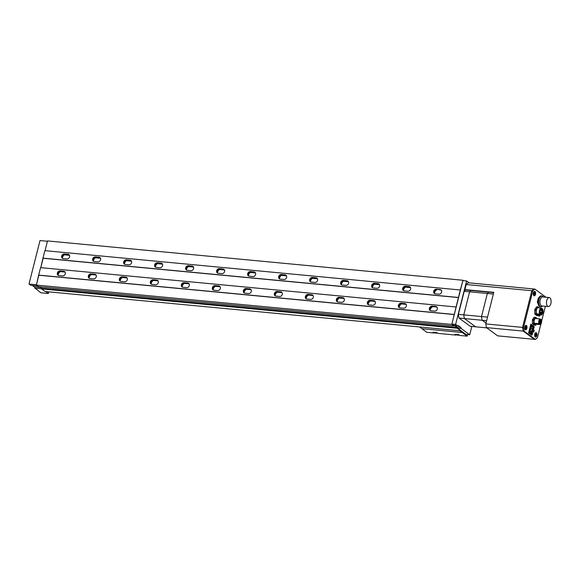 <?xml version="1.0" encoding="UTF-8"?>
<svg xmlns="http://www.w3.org/2000/svg" width="580" height="580" viewBox="0 0 580 580"><rect width="100%" height="100%" fill="white"/><g stroke="black" fill="none" stroke-linecap="round" stroke-linejoin="round"><path stroke-width="0.87" d="M64.945 271.904A2.458 2.023 -53.8 0 0 64.438 271.781L60.719 271.425A2.458 2.023 -53.8 0 0 58.022 273.535A2.458 2.023 -53.8 0 0 58.377 275.435M60.052 270.94A2.458 2.023 -53.8 0 0 57.362 273.05A2.458 2.023 -53.8 0 0 58.014 275.232A2.458 2.023 -53.8 0 0 58.884 275.558L62.604 275.913A2.458 2.023 -53.8 0 0 65.112 274.318A2.458 2.023 -53.8 0 0 64.641 271.621A2.458 2.023 -53.8 0 0 63.771 271.295L60.052 270.94L60.719 271.425M69.245 254.924A2.458 2.023 -53.8 0 0 68.73 254.801L65.011 254.446A2.458 2.023 -53.8 0 0 62.321 256.556A2.458 2.023 -53.8 0 0 62.669 258.455M64.351 253.96A2.458 2.023 -53.8 0 0 61.654 256.07A2.458 2.023 -53.8 0 0 62.314 258.252A2.458 2.023 -53.8 0 0 63.184 258.579L66.903 258.934A2.458 2.023 -53.8 0 0 69.404 257.339A2.458 2.023 -53.8 0 0 68.94 254.642A2.458 2.023 -53.8 0 0 68.07 254.315L64.351 253.96L65.011 254.446M95.947 274.84A2.458 2.023 -53.8 0 0 95.439 274.717L91.72 274.362A2.458 2.023 -53.8 0 0 89.03 276.471A2.458 2.023 -53.8 0 0 89.378 278.371M91.06 273.876A2.458 2.023 -53.8 0 0 88.363 275.986A2.458 2.023 -53.8 0 0 89.016 278.168A2.458 2.023 -53.8 0 0 89.885 278.494L93.612 278.849A2.458 2.023 -53.8 0 0 96.113 277.255A2.458 2.023 -53.8 0 0 95.649 274.55A2.458 2.023 -53.8 0 0 94.779 274.231L91.06 273.876L91.72 274.362M93.416 260.964A3.98 3.277 126.2 0 1 96.041 257.382A2.458 2.023 -53.8 0 0 93.322 259.492A2.458 2.023 -53.8 0 0 93.677 261.392M95.352 256.896A2.458 2.023 -53.8 0 0 92.662 259.006A2.458 2.023 -53.8 0 0 93.315 261.188A2.458 2.023 -53.8 0 0 94.185 261.515L97.904 261.87A2.458 2.023 -53.8 0 0 100.412 260.275A2.458 2.023 -53.8 0 0 99.941 257.571A2.458 2.023 -53.8 0 0 99.071 257.252L95.352 256.896L99.738 257.738A2.458 2.023 -53.8 0 1 100.246 257.861M126.955 277.769A2.458 2.023 -53.8 0 0 126.44 277.646L122.721 277.298A2.458 2.023 -53.8 0 0 120.031 279.408A2.458 2.023 -53.8 0 0 120.386 281.307M122.061 276.812A2.458 2.023 -53.8 0 0 119.371 278.922A2.458 2.023 -53.8 0 0 120.024 281.104A2.458 2.023 -53.8 0 0 120.894 281.43L124.613 281.786A2.458 2.023 -53.8 0 0 127.121 280.191A2.458 2.023 -53.8 0 0 126.65 277.486A2.458 2.023 -53.8 0 0 125.78 277.16L122.061 276.812L122.721 277.298M131.247 260.79A2.458 2.023 -53.8 0 0 130.739 260.666L127.02 260.318A2.458 2.023 -53.8 0 0 124.33 262.428A2.458 2.023 -53.8 0 0 124.678 264.328M126.36 259.833A2.458 2.023 -53.8 0 0 123.663 261.942A2.458 2.023 -53.8 0 0 124.316 264.125A2.458 2.023 -53.8 0 0 125.186 264.451L128.912 264.799A2.458 2.023 -53.8 0 0 131.413 263.211A2.458 2.023 -53.8 0 0 130.95 260.507A2.458 2.023 -53.8 0 0 130.079 260.181L126.36 259.833L127.02 260.318M151.126 283.816A3.98 3.277 126.2 0 1 153.751 280.234A2.458 2.023 -53.8 0 0 151.032 282.344A2.458 2.023 -53.8 0 0 151.387 284.243M153.062 279.748A2.458 2.023 -53.8 0 0 150.372 281.858A2.458 2.023 -53.8 0 0 151.025 284.04A2.458 2.023 -53.8 0 0 151.895 284.367L155.614 284.715A2.458 2.023 -53.8 0 0 158.123 283.127A2.458 2.023 -53.8 0 0 157.659 280.423A2.458 2.023 -53.8 0 0 156.781 280.096L153.062 279.748L157.448 280.582A2.458 2.023 -53.8 0 1 157.956 280.705M162.255 263.726A2.458 2.023 -53.8 0 0 161.74 263.603L158.021 263.255A2.458 2.023 -53.8 0 0 155.331 265.364A2.458 2.023 -53.8 0 0 155.686 267.264M157.361 262.769A2.458 2.023 -53.8 0 0 154.672 264.879A2.458 2.023 -53.8 0 0 155.324 267.061A2.458 2.023 -53.8 0 0 156.194 267.387L159.913 267.735A2.458 2.023 -53.8 0 0 162.422 266.148A2.458 2.023 -53.8 0 0 161.951 263.443A2.458 2.023 -53.8 0 0 161.081 263.117L157.361 262.769L158.021 263.255M188.957 283.642A2.458 2.023 -53.8 0 0 188.449 283.519L184.73 283.171A2.458 2.023 -53.8 0 0 182.04 285.28A2.458 2.023 -53.8 0 0 182.388 287.18M184.07 282.685A2.458 2.023 -53.8 0 0 181.373 284.794A2.458 2.023 -53.8 0 0 182.026 286.977A2.458 2.023 -53.8 0 0 182.903 287.303L186.622 287.651A2.458 2.023 -53.8 0 0 189.124 286.063A2.458 2.023 -53.8 0 0 188.66 283.359A2.458 2.023 -53.8 0 0 187.789 283.033L184.07 282.685L184.73 283.171M186.426 269.773A3.98 3.277 126.2 0 1 189.051 266.191A2.458 2.023 -53.8 0 0 186.332 268.301A2.458 2.023 -53.8 0 0 186.688 270.2M188.362 265.705A2.458 2.023 -53.8 0 0 185.673 267.815A2.458 2.023 -53.8 0 0 186.325 269.997A2.458 2.023 -53.8 0 0 187.195 270.324L190.914 270.671A2.458 2.023 -53.8 0 0 193.423 269.084A2.458 2.023 -53.8 0 0 192.951 266.38A2.458 2.023 -53.8 0 0 192.082 266.053L188.362 265.705L189.029 266.191L192.749 266.539A2.458 2.023 -53.8 0 1 193.256 266.662M219.965 286.578A2.458 2.023 -53.8 0 0 219.457 286.455L215.731 286.099A2.458 2.023 -53.8 0 0 213.041 288.209A2.458 2.023 -53.8 0 0 213.396 290.116M215.071 285.621A2.458 2.023 -53.8 0 0 212.381 287.724A2.458 2.023 -53.8 0 0 213.034 289.913A2.458 2.023 -53.8 0 0 213.904 290.239L217.623 290.587A2.458 2.023 -53.8 0 0 220.132 289A2.458 2.023 -53.8 0 0 219.661 286.295A2.458 2.023 -53.8 0 0 218.79 285.969L215.071 285.621L215.731 286.099M217.427 272.709A3.98 3.277 126.2 0 1 220.052 269.127A2.458 2.023 -53.8 0 0 217.34 271.23A2.458 2.023 -53.8 0 0 217.688 273.129M219.37 268.634A2.458 2.023 -53.8 0 0 216.673 270.744A2.458 2.023 -53.8 0 0 217.326 272.933A2.458 2.023 -53.8 0 0 218.196 273.26L221.923 273.608A2.458 2.023 -53.8 0 0 224.424 272.02A2.458 2.023 -53.8 0 0 223.96 269.316A2.458 2.023 -53.8 0 0 223.09 268.989L219.37 268.634L223.749 269.475A2.458 2.023 -53.8 0 1 224.257 269.599M250.966 289.514A2.458 2.023 -53.8 0 0 250.458 289.391L246.739 289.036A2.458 2.023 -53.8 0 0 244.042 291.145A2.458 2.023 -53.8 0 0 244.398 293.045M246.072 288.55A2.458 2.023 -53.8 0 0 243.382 290.66A2.458 2.023 -53.8 0 0 244.035 292.849A2.458 2.023 -53.8 0 0 244.905 293.168L248.624 293.524A2.458 2.023 -53.8 0 0 251.133 291.928A2.458 2.023 -53.8 0 0 250.669 289.231A2.458 2.023 -53.8 0 0 249.799 288.905L246.072 288.55L246.739 289.036M255.265 272.535A2.458 2.023 -53.8 0 0 254.758 272.411L251.031 272.056A2.458 2.023 -53.8 0 0 248.341 274.166A2.458 2.023 -53.8 0 0 248.697 276.065M250.371 271.57A2.458 2.023 -53.8 0 0 247.682 273.68A2.458 2.023 -53.8 0 0 248.334 275.87A2.458 2.023 -53.8 0 0 249.204 276.189L252.923 276.544A2.458 2.023 -53.8 0 0 255.432 274.949A2.458 2.023 -53.8 0 0 254.961 272.252A2.458 2.023 -53.8 0 0 254.091 271.926L250.371 271.57L251.031 272.056M275.137 295.553A3.98 3.277 126.2 0 1 277.762 291.972A2.458 2.023 -53.8 0 0 275.05 294.082A2.458 2.023 -53.8 0 0 275.399 295.981M277.08 291.486A2.458 2.023 -53.8 0 0 274.383 293.596A2.458 2.023 -53.8 0 0 275.043 295.778A2.458 2.023 -53.8 0 0 275.913 296.105L279.632 296.46A2.458 2.023 -53.8 0 0 282.134 294.865A2.458 2.023 -53.8 0 0 281.67 292.168A2.458 2.023 -53.8 0 0 280.8 291.841L277.08 291.486L277.74 291.972L281.459 292.327A2.458 2.023 -53.8 0 1 281.967 292.45M286.266 275.471A2.458 2.023 -53.8 0 0 285.759 275.348L282.039 274.993A2.458 2.023 -53.8 0 0 279.342 277.102A2.458 2.023 -53.8 0 0 279.698 279.002M281.373 274.507A2.458 2.023 -53.8 0 0 278.683 276.617A2.458 2.023 -53.8 0 0 279.335 278.799A2.458 2.023 -53.8 0 0 280.205 279.125L283.924 279.48A2.458 2.023 -53.8 0 0 286.433 277.885A2.458 2.023 -53.8 0 0 285.969 275.188A2.458 2.023 -53.8 0 0 285.099 274.862L281.373 274.507L282.039 274.993M312.975 295.387A2.458 2.023 -53.8 0 0 312.468 295.263L308.741 294.908A2.458 2.023 -53.8 0 0 306.051 297.018A2.458 2.023 -53.8 0 0 306.407 298.918M308.082 294.423A2.458 2.023 -53.8 0 0 305.392 296.532A2.458 2.023 -53.8 0 0 306.044 298.714A2.458 2.023 -53.8 0 0 306.914 299.041L310.633 299.396A2.458 2.023 -53.8 0 0 313.142 297.801A2.458 2.023 -53.8 0 0 312.671 295.104A2.458 2.023 -53.8 0 0 311.801 294.778L308.082 294.423L308.741 294.908M310.438 281.51A3.98 3.277 126.2 0 1 313.062 277.929A2.458 2.023 -53.8 0 0 310.351 280.038A2.458 2.023 -53.8 0 0 310.699 281.938M312.381 277.443A2.458 2.023 -53.8 0 0 309.684 279.553A2.458 2.023 -53.8 0 0 310.344 281.735A2.458 2.023 -53.8 0 0 311.214 282.061L314.933 282.416A2.458 2.023 -53.8 0 0 317.434 280.821A2.458 2.023 -53.8 0 0 316.97 278.117A2.458 2.023 -53.8 0 0 316.1 277.798L312.381 277.443L313.04 277.929L316.76 278.284A2.458 2.023 -53.8 0 1 317.267 278.407M343.976 298.323A2.458 2.023 -53.8 0 0 343.469 298.192L339.75 297.844A2.458 2.023 -53.8 0 0 337.052 299.954A2.458 2.023 -53.8 0 0 337.408 301.854M339.09 297.359A2.458 2.023 -53.8 0 0 336.393 299.469A2.458 2.023 -53.8 0 0 337.045 301.651A2.458 2.023 -53.8 0 0 337.915 301.977L341.642 302.332A2.458 2.023 -53.8 0 0 344.143 300.737A2.458 2.023 -53.8 0 0 343.679 298.033A2.458 2.023 -53.8 0 0 342.809 297.714L339.09 297.359L339.75 297.844M348.275 281.336A2.458 2.023 -53.8 0 0 347.768 281.213L344.041 280.865A2.458 2.023 -53.8 0 0 341.352 282.975A2.458 2.023 -53.8 0 0 341.707 284.874M343.382 280.379A2.458 2.023 -53.8 0 0 340.692 282.489A2.458 2.023 -53.8 0 0 341.344 284.671A2.458 2.023 -53.8 0 0 342.214 284.998L345.934 285.353A2.458 2.023 -53.8 0 0 348.442 283.758A2.458 2.023 -53.8 0 0 347.971 281.053A2.458 2.023 -53.8 0 0 347.101 280.735L343.382 280.379L344.041 280.865M368.148 304.362A3.98 3.277 126.2 0 1 370.779 300.781A2.458 2.023 -53.8 0 0 368.061 302.89A2.458 2.023 -53.8 0 0 368.416 304.79M370.091 300.295A2.458 2.023 -53.8 0 0 367.401 302.405A2.458 2.023 -53.8 0 0 368.053 304.587A2.458 2.023 -53.8 0 0 368.923 304.913L372.643 305.261A2.458 2.023 -53.8 0 0 375.144 303.673A2.458 2.023 -53.8 0 0 374.68 300.969A2.458 2.023 -53.8 0 0 373.81 300.643L370.091 300.295L374.47 301.129A2.458 2.023 -53.8 0 1 374.985 301.252M379.276 284.272A2.458 2.023 -53.8 0 0 378.769 284.149L375.05 283.801A2.458 2.023 -53.8 0 0 372.353 285.911A2.458 2.023 -53.8 0 0 372.708 287.81M374.39 283.315A2.458 2.023 -53.8 0 0 371.693 285.425A2.458 2.023 -53.8 0 0 372.346 287.607A2.458 2.023 -53.8 0 0 373.215 287.934L376.942 288.282A2.458 2.023 -53.8 0 0 379.443 286.694A2.458 2.023 -53.8 0 0 378.979 283.99A2.458 2.023 -53.8 0 0 378.109 283.663L374.39 283.315L375.05 283.801M405.986 304.188A2.458 2.023 -53.8 0 0 405.478 304.065L401.759 303.717A2.458 2.023 -53.8 0 0 399.062 305.827A2.458 2.023 -53.8 0 0 399.417 307.726M401.092 303.231A2.458 2.023 -53.8 0 0 398.402 305.341A2.458 2.023 -53.8 0 0 399.054 307.523A2.458 2.023 -53.8 0 0 399.924 307.849L403.644 308.197A2.458 2.023 -53.8 0 0 406.152 306.61A2.458 2.023 -53.8 0 0 405.681 303.906A2.458 2.023 -53.8 0 0 404.811 303.579L401.092 303.231L401.759 303.717M410.285 287.209A2.458 2.023 -53.8 0 0 409.77 287.086L406.051 286.738A2.458 2.023 -53.8 0 0 403.361 288.847A2.458 2.023 -53.8 0 0 403.716 290.747M405.391 286.252A2.458 2.023 -53.8 0 0 402.701 288.361A2.458 2.023 -53.8 0 0 403.354 290.544A2.458 2.023 -53.8 0 0 404.224 290.87L407.943 291.218A2.458 2.023 -53.8 0 0 410.444 289.63A2.458 2.023 -53.8 0 0 409.98 286.926A2.458 2.023 -53.8 0 0 409.11 286.6L405.391 286.252L406.051 286.738M436.986 307.125A2.458 2.023 -53.8 0 0 436.479 307.001L432.76 306.653A2.458 2.023 -53.8 0 0 430.07 308.756A2.458 2.023 -53.8 0 0 430.418 310.662M432.1 306.168A2.458 2.023 -53.8 0 0 429.403 308.277A2.458 2.023 -53.8 0 0 430.055 310.459A2.458 2.023 -53.8 0 0 430.925 310.786L434.652 311.134A2.458 2.023 -53.8 0 0 437.153 309.546A2.458 2.023 -53.8 0 0 436.689 306.842A2.458 2.023 -53.8 0 0 435.819 306.515L432.1 306.168L432.76 306.653M434.456 293.255A3.98 3.277 126.2 0 1 437.081 289.674A2.458 2.023 -53.8 0 0 434.362 291.776A2.458 2.023 -53.8 0 0 434.717 293.683M436.392 289.188A2.458 2.023 -53.8 0 0 433.702 291.298A2.458 2.023 -53.8 0 0 434.355 293.48A2.458 2.023 -53.8 0 0 435.225 293.806L438.944 294.154A2.458 2.023 -53.8 0 0 441.452 292.567A2.458 2.023 -53.8 0 0 440.981 289.862A2.458 2.023 -53.8 0 0 440.111 289.536L436.392 289.188L440.778 290.022A2.458 2.023 -53.8 0 1 441.286 290.145M430.157 310.235A3.98 3.277 126.2 0 1 432.782 306.653M399.156 307.298A3.98 3.277 126.2 0 1 401.78 303.717M337.147 301.426A3.98 3.277 126.2 0 1 339.771 297.844M306.146 298.49A3.98 3.277 126.2 0 1 308.77 294.908M244.137 292.625A3.98 3.277 126.2 0 1 246.761 289.043M213.136 289.688A3.98 3.277 126.2 0 1 215.76 286.107M182.127 286.752A3.98 3.277 126.2 0 1 184.752 283.171M120.125 280.88A3.98 3.277 126.2 0 1 122.75 277.298M89.117 277.943A3.98 3.277 126.2 0 1 91.742 274.362M58.116 275.007A3.98 3.277 126.2 0 1 60.74 271.425M62.408 258.027A3.98 3.277 126.2 0 1 65.032 254.446M124.417 263.9A3.98 3.277 126.2 0 1 127.042 260.318M155.418 266.836A3.98 3.277 126.2 0 1 158.05 263.255M248.436 275.645A3.98 3.277 126.2 0 1 251.06 272.063M279.437 278.574A3.98 3.277 126.2 0 1 282.061 274.993M341.446 284.446A3.98 3.277 126.2 0 1 344.07 280.865M372.447 287.383A3.98 3.277 126.2 0 1 375.072 283.801M403.448 290.319A3.98 3.277 126.2 0 1 406.08 286.738M460.665 330.498L457.011 328.229L41.564 288.891L41.745 288.224L39.781 286.788M41.564 288.891L45.131 291.508L460.578 330.839M41.572 288.63L457.025 327.961L41.731 288.492M41.745 288.224L457.192 327.555L454.241 325.394M454.024 325.373L453.959 325.989L451.805 324.409L460.317 289.993L462.978 280.263L463.522 280.662M38.556 286.665L36.352 285.077L451.805 324.409M36.352 285.077L38.845 275.232L454.299 314.563M37.533 285.94L30.718 285.295L29 284.033L36.438 284.736L38.679 275.108L454.133 314.44M38.679 275.108L40.571 267.634L456.018 306.972M458.425 297.46L42.978 258.129L40.767 267.656L43.145 258.252L458.591 297.583M42.978 258.129L44.87 250.654L460.317 289.993M29 284.033L39.998 240.562L47.437 241.265L45.059 250.676L47.524 240.932L462.978 280.263M38.577 290.856L34.938 288.188L41.528 288.811M34.938 288.188A2.893 1.472 95.4 0 0 34.234 286.868L32.291 285.44M48.807 291.856L48.394 293.494L40.948 292.791L38.534 291.022M48.394 293.494L45.762 291.566M410.538 287.622L405.391 287.136M379.53 284.686L374.39 284.2M348.529 281.75L343.389 281.264M317.528 278.813L312.381 278.327M286.52 275.877L281.38 275.391M255.519 272.941L250.371 272.455M224.511 270.005L219.37 269.519M193.51 267.075L188.369 266.582M162.509 264.139L157.361 263.654M131.5 261.203L126.36 260.717M100.499 258.267L95.359 257.781M69.498 255.331L64.351 254.845M471.815 326.453L469.713 334.762L465.994 334.406L457.518 328.193A2.893 1.472 95.4 0 0 456.815 326.873L454.872 325.452M469.713 334.762L461.238 328.548A2.893 1.472 95.4 0 0 460.534 327.229L458.381 325.648A2.893 1.472 95.4 0 0 457.968 325.481A2.893 1.472 95.4 0 0 457.33 325.685L453.611 325.329L451.892 324.068L462.891 280.604L466.61 280.952L468.328 282.214A2.893 1.472 95.4 0 0 468.51 282.793M457.33 325.685L455.612 324.423L466.61 280.952M457.518 328.193L461.238 328.548M451.892 324.068L455.612 324.423M419.536 326.953L426.873 332.333L434.159 333.021L434.326 332.362M459.846 330.767L462.209 332.507L421.907 328.693L462.209 332.507L467.175 336.146L467.582 334.558M462.398 331.774L462.209 332.507L462.398 331.774M437.139 332.826A1.987 1.638 126.2 0 1 435.247 332.884L434.565 332.383M459.15 334.914A1.987 1.638 126.2 0 1 457.265 334.972L456.576 334.464M434.159 333.021L433.101 332.246L436.82 332.594L437.878 333.369L456.17 335.102L456.337 334.442M456.17 335.102L455.111 334.326L456.975 334.5L458.831 334.682L459.889 335.457L467.175 336.146M486.627 320.682L482.154 320.262L486.018 323.089L482.154 320.262A19.539 9.947 -84.6 0 1 481.516 316.542A19.539 9.947 95.4 0 0 482.154 320.262L464.421 318.579A19.539 9.947 -84.6 0 1 463.783 314.868L469.611 291.812L487.345 293.494A19.539 9.947 -84.6 0 1 488.744 292.182A19.539 9.947 95.4 0 0 487.345 293.494L481.516 316.542L487.345 293.494L493.363 294.06L487.526 317.115L463.783 314.868L458.388 314.353L464.217 291.305A19.539 9.947 -84.6 0 1 465.617 289.993M486.794 327.867L470.264 326.308L459.026 318.072A19.539 9.947 -84.6 0 1 458.388 314.353M464.217 291.305L469.611 291.812A19.539 9.947 -84.6 0 1 471.011 290.5A19.539 9.947 -84.6 0 0 469.611 291.812L463.783 314.868A19.539 9.947 -84.6 0 0 464.421 318.579L475.658 326.815L464.421 318.579L459.026 318.072M545.997 297.264L534.832 289.079L468.234 282.772L466.218 284.519L531.824 290.725L522.544 327.403L485.808 323.923L486.439 327.613L497.698 335.863L534.434 339.344L523.182 331.093L486.439 327.613M534.832 289.079L532.817 290.819L531.824 290.725L533.839 288.985L531.824 290.725L522.544 327.403L523.182 331.093L534.434 339.344L535.427 339.438L537.442 337.69L540.901 324.01M493.718 292.654L465.428 289.978L464.935 289.608L466.218 284.519M464.935 289.608L493.798 292.342L485.808 323.923M532.085 329.041L533.071 329.317L532.512 331.521L531.461 331.499L532.665 326.736L533.73 326.707L533.368 328.128L532.317 328.099L533.781 328.425L534.231 326.642L530.729 324.517M531.773 332.587L531.954 331.861L532.918 331.825L533.477 329.614L533.071 329.317M532.918 331.825L532.512 331.521M531.418 324.582L529.351 332.731L528.663 332.666M529.351 332.731L532.164 334.798L531.041 334.689M532.628 329.193L532.817 328.461M532.164 334.798L532.614 333.014L532.208 332.71L531.853 334.131L529.982 332.304A3.661 1.863 -84.6 0 1 530.809 329.056L530.845 328.911A3.661 1.863 -84.6 0 1 531.664 325.663L531.766 325.271L533.73 326.707M533.781 328.425L533.368 328.128M530.961 333.478L531.222 332.434L532.208 332.71M531.954 331.861L531.461 331.499L531.222 332.434M531.222 326.598L532.665 326.736L531.526 325.902M531.287 328.302L531.128 327.381L531.287 328.302L530.867 328.265M530.265 330.774L530.424 331.702L530.598 331.02L530.142 330.767M530.424 331.702L530.011 331.658M539.596 323.14L539.712 322.437L539.596 323.14M540.19 320.776L540.313 320.08L540.19 320.776M540.756 321.726L540.872 321.023L540.756 321.726M540.386 323.183L540.502 322.487L540.386 323.183M540.698 319.652A2.24 1.145 95.4 0 0 540.379 319.522A2.24 1.145 95.4 0 0 539.074 321.32A2.24 1.145 95.4 0 0 539.632 323.865A2.24 1.145 95.4 0 0 539.951 323.988A2.24 1.145 95.4 0 0 541.256 322.19A2.24 1.145 95.4 0 0 540.698 319.652M537.211 318.652A3.987 2.03 95.4 0 0 537.138 318.478L535.608 317.361A3.987 2.03 95.4 0 0 535.238 317.492L533.788 319.645A3.987 2.03 95.4 0 0 533.615 320.327L533.687 323.604A3.987 2.03 95.4 0 0 533.89 324.155L535.42 325.271A3.987 2.03 95.4 0 0 535.789 325.141L536.413 324.22M534.311 323.248L535.521 324.14L540.168 324.575A2.857 1.457 95.4 0 0 541.473 322.712A2.857 1.457 95.4 0 0 541.372 319.826L540.161 318.935L535.514 318.493A2.857 1.457 95.4 0 0 534.209 320.356A2.857 1.457 95.4 0 0 534.311 323.248L538.958 323.691L540.168 324.575M535.608 317.361L534.368 317.238A3.987 2.03 95.4 0 0 533.999 317.369L532.549 319.529A3.987 2.03 95.4 0 0 532.375 320.204L532.447 323.481A3.987 2.03 95.4 0 0 532.65 324.031L534.18 325.155L535.42 325.271M535.238 317.492L533.999 317.369M533.788 319.645L532.549 319.529M533.615 320.327L532.375 320.204M533.687 323.604L532.447 323.481M533.89 324.155L532.65 324.031M540.161 318.935A2.857 1.457 95.4 0 0 538.856 320.798A2.857 1.457 95.4 0 0 538.958 323.691M541.945 310.742L541.792 311.656L541.945 310.742M541.575 312.207L541.423 313.113L541.575 312.207M541.379 309.8L541.227 310.706L541.379 309.8M540.785 312.163L540.625 313.07L540.785 312.163M541.792 309.06A2.661 1.356 95.4 0 0 541.408 308.908A2.661 1.356 95.4 0 0 539.864 311.039A2.661 1.356 95.4 0 0 540.531 314.055A2.661 1.356 95.4 0 0 540.908 314.208A2.661 1.356 95.4 0 0 542.452 312.069A2.661 1.356 95.4 0 0 541.792 309.06M540.625 313.664A2.24 1.145 95.4 0 0 540.944 313.787A2.24 1.145 95.4 0 0 542.249 311.989A2.24 1.145 95.4 0 0 541.691 309.452A2.24 1.145 95.4 0 0 541.372 309.321A2.24 1.145 95.4 0 0 540.067 311.119A2.24 1.145 95.4 0 0 540.625 313.664M539.407 307.828L538.146 306.9A4.401 2.24 95.4 0 0 537.769 307.03L536.137 309.452A4.401 2.24 95.4 0 0 535.963 310.133L536.05 313.816A4.401 2.24 95.4 0 0 536.253 314.367L537.972 315.629A4.401 2.24 95.4 0 0 538.349 315.498L538.755 314.896M536.601 313.816L537.964 314.817L541.067 315.114A3.582 1.82 95.4 0 0 542.8 312.758A3.582 1.82 95.4 0 0 542.612 309.002L541.249 308.002A3.582 1.82 95.4 0 0 539.523 310.358A3.582 1.82 95.4 0 0 539.704 314.113L536.601 313.816A3.582 1.82 95.4 0 1 536.42 310.061A3.582 1.82 95.4 0 1 538.146 307.704L541.249 308.002M538.146 306.9L536.906 306.784A4.401 2.24 95.4 0 0 536.529 306.907L534.898 309.336A4.401 2.24 95.4 0 0 534.724 310.017L534.811 313.7A4.401 2.24 95.4 0 0 535.014 314.251L536.732 315.513L537.972 315.629M537.769 307.03L536.529 306.907M536.137 309.452L534.898 309.336M535.963 310.133L534.724 310.017M536.05 313.816L534.811 313.7M536.253 314.367L535.014 314.251M539.704 314.113L541.067 315.114M542.604 306.03A5.43 2.762 -84.6 0 1 540.995 306.784A5.43 2.762 -84.6 0 1 540.219 306.479A5.43 2.762 -84.6 0 1 538.863 300.331A5.43 2.762 -84.6 0 1 542.024 295.981A5.43 2.762 -84.6 0 1 542.8 296.286A5.43 2.762 -84.6 0 1 543.453 297.025M540.995 306.784L540.226 306.711A5.43 2.762 -84.6 0 1 539.443 306.399A5.43 2.762 -84.6 0 1 538.088 300.259A5.43 2.762 -84.6 0 1 541.249 295.909L542.024 295.981M548.368 306.574L541.858 305.957A4.524 2.305 -84.6 0 1 541.212 305.704A4.524 2.305 -84.6 0 1 540.082 300.578A4.524 2.305 -84.6 0 1 542.713 296.953L549.224 297.569A4.524 2.305 -84.6 0 1 549.869 297.83A4.524 2.305 -84.6 0 1 551 302.949A4.524 2.305 -84.6 0 1 548.368 306.574A4.524 2.305 -84.6 0 1 547.723 306.32A4.524 2.305 -84.6 0 1 546.592 301.194A4.524 2.305 -84.6 0 1 549.224 297.569M538.747 298.055L538.334 298.019L537.341 301.941L538.247 304.42M537.936 301.992L537.341 301.941M538.849 297.837L538.334 298.019M538.958 316.18A1.087 0.551 95.4 0 0 539.117 316.238A1.087 0.551 95.4 0 0 539.777 314.991A1.087 0.551 95.4 0 1 539.117 316.238A1.087 0.551 95.4 0 1 538.958 316.18A1.087 0.551 95.4 0 1 538.682 315.005A1.087 0.551 95.4 0 0 538.958 316.18M535.471 335.428L534.999 335.668A1.356 0.689 95.4 0 1 534.919 335.182L535.275 333.775A1.356 0.689 95.4 0 1 535.536 333.543L535.384 334.254L536.225 334.044A1.356 0.689 95.4 0 1 536.304 334.537L535.949 335.936A1.356 0.689 95.4 0 1 535.688 336.168L535.471 335.428L534.999 335.668M534.905 336.516A2.023 1.029 95.4 0 0 535.13 336.762A2.023 1.029 95.4 0 0 536.536 335.537A2.023 1.029 95.4 0 0 536.094 332.956A2.023 1.029 95.4 0 0 535.224 333.101M535.536 333.543L535.753 334.29M536.304 334.537L535.521 335.03L535.949 335.936M535.521 335.03L535.891 335.059M525.538 328.149L525.067 328.389A1.356 0.689 95.4 0 1 524.987 327.903L525.342 326.496A1.356 0.689 95.4 0 1 525.611 326.264L525.458 326.975L526.292 326.765A1.356 0.689 95.4 0 1 526.379 327.258L526.024 328.657A1.356 0.689 95.4 0 1 525.755 328.889L525.538 328.149L525.067 328.389M524.972 329.237A2.023 1.029 95.4 0 0 525.197 329.483A2.023 1.029 95.4 0 0 526.611 328.258A2.023 1.029 95.4 0 0 526.162 325.677A2.023 1.029 95.4 0 0 525.299 325.822M525.611 326.264L525.828 327.004M526.379 327.258L525.589 327.743L526.024 328.657M525.589 327.743L525.958 327.78M534.129 294.19L533.665 294.43A1.356 0.689 95.4 0 1 533.578 293.944L533.933 292.537A1.356 0.689 95.4 0 1 534.202 292.305L534.049 293.016L534.883 292.806A1.356 0.689 95.4 0 1 534.97 293.299L534.615 294.698A1.356 0.689 95.4 0 1 534.347 294.93L534.129 294.19L533.665 294.43M533.564 295.271A2.023 1.029 95.4 0 0 533.796 295.517A2.023 1.029 95.4 0 0 535.202 294.299A2.023 1.029 95.4 0 0 534.753 291.718A2.023 1.029 95.4 0 0 533.89 291.856M534.202 292.305L534.419 293.045M534.97 293.299L534.18 293.785L534.615 294.698M534.18 293.785L534.55 293.821M536.333 332.768A2.24 1.145 95.4 0 0 535.297 333.007A2.24 1.145 95.4 0 0 534.956 336.61A2.24 1.145 95.4 0 0 535.267 336.98A2.24 1.145 95.4 0 0 536.826 335.624A2.24 1.145 95.4 0 0 536.333 332.768M534.992 291.53A2.24 1.145 95.4 0 0 533.955 291.769A2.24 1.145 95.4 0 0 533.615 295.372A2.24 1.145 95.4 0 0 533.926 295.742A2.24 1.145 95.4 0 0 535.485 294.386A2.24 1.145 95.4 0 0 534.992 291.53M526.401 325.489A2.24 1.145 95.4 0 0 525.364 325.728A2.24 1.145 95.4 0 0 525.023 329.331A2.24 1.145 95.4 0 0 525.335 329.701A2.24 1.145 95.4 0 0 526.894 328.345A2.24 1.145 95.4 0 0 526.401 325.489M532.817 290.819L523.537 327.497L522.544 327.403L523.182 331.093L524.175 331.187L535.427 339.438M523.537 327.497L524.175 331.187M541.633 321.124L545.389 306.291M533.962 326.453L530.838 324.075L528.605 332.906L531.751 335.211L531.86 334.769M533.216 329.425L533.462 328.439M532.955 331.666L533.687 332.202L534.202 330.165L533.477 329.629M532.353 332.818L532.607 331.832M533.361 330.085L534.202 330.165M440.111 289.536L440.778 290.022M435.819 306.515L436.479 307.001M409.11 286.6L409.77 287.086M404.811 303.579L405.478 304.065M378.109 283.663L378.769 284.149M373.81 300.643L374.47 301.129M347.101 280.735L347.768 281.213M342.809 297.714L343.469 298.192M316.1 277.798L316.76 278.284M311.801 294.778L312.468 295.263M285.099 274.862L285.759 275.348M280.8 291.841L281.459 292.327M254.091 271.926L254.758 272.411M249.799 288.905L250.458 289.391M223.09 268.989L223.749 269.475M218.79 285.969L219.457 286.455M192.082 266.053L192.749 266.539M187.789 283.033L188.449 283.519M161.081 263.117L161.74 263.603M156.781 280.096L157.448 280.582M130.079 260.181L130.739 260.666M125.78 277.16L126.44 277.646M99.071 257.252L99.738 257.738M94.779 274.231L95.439 274.717M68.07 254.315L68.73 254.801M63.771 271.295L64.438 271.781M38.512 286.658L453.959 325.989M34.234 286.868L40.73 287.484M456.815 326.873L460.534 327.229M457.526 325.568L458.381 325.648M38.534 286.665L453.98 325.996M406.101 304.348L401.418 303.906M375.101 301.411L370.417 300.969M344.092 298.475L339.416 298.033M313.091 295.539L308.408 295.097M282.09 292.61L277.407 292.161M251.082 289.674L246.399 289.231M220.081 286.738L215.398 286.295M189.073 283.801L184.397 283.359M158.072 280.865L153.388 280.423M127.071 277.929L122.387 277.486M96.062 274.993L91.386 274.55M65.061 272.056L60.378 271.614M539.161 323.111L539.647 323.161M539.226 320.704L540.241 320.798M539.038 321.574L540.807 321.748M539.719 323.14L540.437 323.205M539.016 322.342L540.502 322.487M539.175 320.863L540.872 321.023M539.574 320.008L540.313 320.08M539.023 322.371L539.712 322.437M540.226 313.722L540.944 313.787M540.647 309.256L541.372 309.321"/></g></svg>
